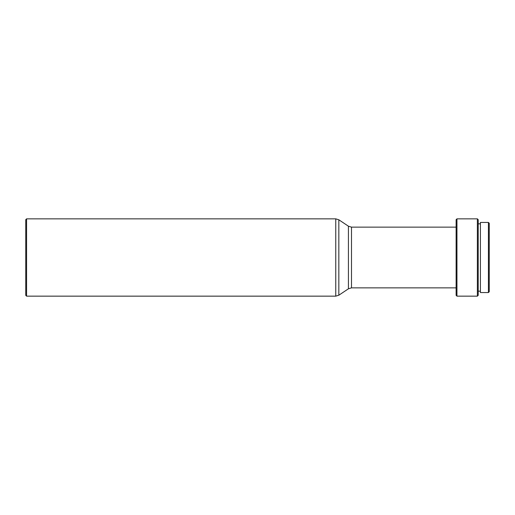 <?xml version="1.0" encoding="UTF-8"?>
<svg xmlns="http://www.w3.org/2000/svg" width="515" height="515" viewBox="0 0 515 515"><rect width="100%" height="100%" fill="white"/><g stroke="black" fill="none" stroke-linecap="round" stroke-linejoin="round"><path stroke-width="0.39" stroke-dasharray="2.58 1.93" d="M480.418 222.441L480.418 292.559M478.21 219.68L478.21 295.32M477.379 218.849L477.379 296.151M456.953 218.849L456.953 296.151M456.123 219.68L456.123 295.32M26.58 218.849L26.58 296.151M25.75 219.68L25.75 295.32M489.25 223.272L489.25 291.728M488.42 222.441L488.42 292.559M478.21 257.5L478.21 291.181L478.21 257.5M351.5 227.134L351.5 287.866M348.43 226.201L348.43 288.799M338.831 219.783L338.831 295.217M335.761 218.849L335.761 296.151"/><path stroke-width="0.77" d="M477.379 218.849L477.379 296.151L478.21 295.32L478.21 219.68L477.379 218.849L456.953 218.849L456.953 296.151L456.123 295.32L456.123 219.68L456.953 218.849M26.58 257.5L26.58 218.849L335.761 218.849L335.761 296.151L26.58 296.151L26.58 257.5M26.58 296.151L25.75 295.32L25.75 219.68L26.58 218.849M488.42 292.559L489.25 291.728L489.25 223.272L488.42 222.441L480.418 222.441L480.418 292.559L488.42 292.559L488.42 222.441M456.123 287.866L351.5 287.866L351.5 227.134L348.43 226.201L338.831 219.783L335.761 218.849M351.5 287.866L348.43 288.799L348.43 226.201M348.43 288.799L338.831 295.217L338.831 219.783M480.418 223.819L478.21 223.819M456.123 227.134L351.5 227.134M338.831 295.217L335.761 296.151M477.379 296.151L456.953 296.151M480.418 291.181L478.21 291.181"/></g></svg>
